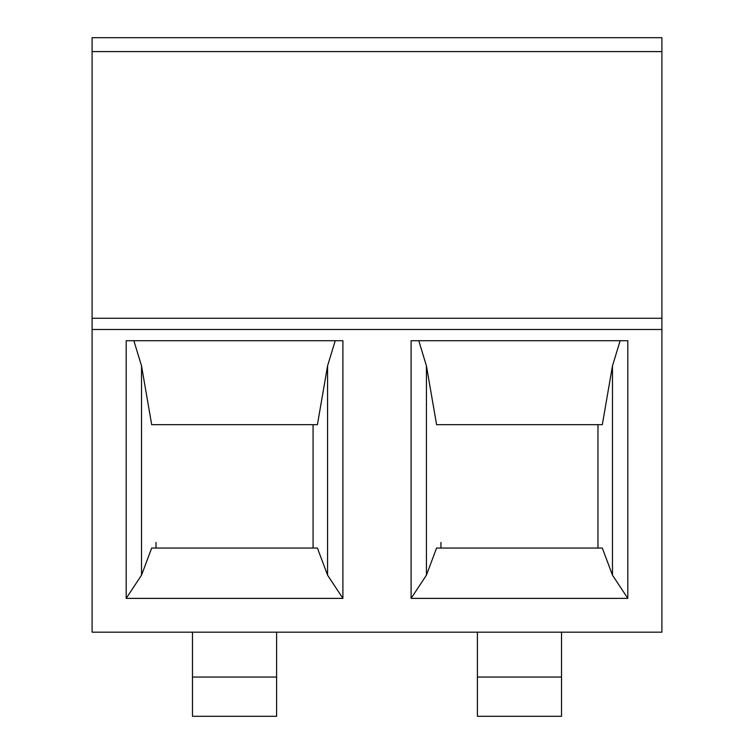 <?xml version="1.0" encoding="UTF-8"?>
<svg xmlns="http://www.w3.org/2000/svg" width="754" height="754" viewBox="0 0 754 754"><rect width="100%" height="100%" fill="white"/><g stroke="black" fill="none" stroke-linecap="round" stroke-linejoin="round"><path stroke-width="1.13" d="M620.137 340.704L612.474 365.897L602.314 424.672L436.585 424.672L426.425 365.878L418.762 340.704M411.1 598.384L411.1 340.704L627.809 340.704L627.809 598.384L612.474 575.151L602.314 548.054L436.585 548.054L426.425 575.161L411.1 598.384L627.809 598.384M440.93 548.054L440.93 542.446M92.101 329.489L92.101 632.172L661.899 632.172L661.899 329.489L92.101 329.489L92.101 318.273L661.899 318.273L661.899 329.489M327.566 575.151L317.415 548.054L151.686 548.054L141.526 575.161L126.191 598.384L126.191 340.704L342.9 340.704L342.9 598.384L327.566 575.151L327.566 365.897L317.415 424.672L151.686 424.672L141.526 365.878L133.863 340.704M126.191 598.384L342.9 598.384M661.899 318.273L661.899 37.7L92.101 37.7L92.101 318.273M313.07 548.054L313.07 424.672M156.031 548.054L156.031 542.446M141.526 575.161L141.526 365.878M561.513 632.172L561.513 677.045L477.386 677.045L477.386 632.172M561.513 677.045L561.513 716.3L477.386 716.3L477.386 677.045M276.614 632.172L276.614 716.3L192.487 716.3L192.487 632.172M335.238 340.704L327.566 365.897M612.474 575.151L612.474 365.897M597.969 548.054L597.969 424.672M426.425 575.161L426.425 365.878M661.899 51.602L92.101 51.602M276.614 677.045L192.487 677.045"/></g></svg>

